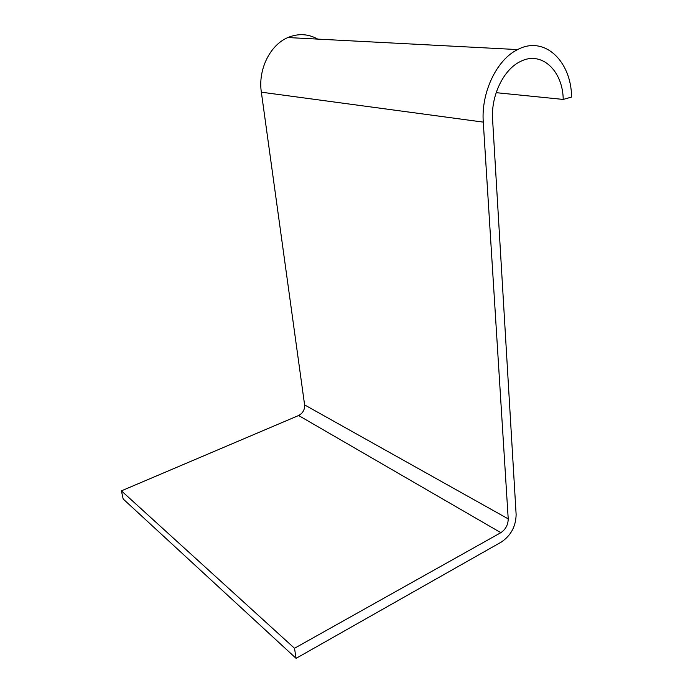 <?xml version="1.0" encoding="UTF-8"?>
<svg xmlns="http://www.w3.org/2000/svg" width="693" height="693" viewBox="0 0 693 693"><rect width="100%" height="100%" fill="white"/><g stroke="black" fill="none" stroke-linecap="round" stroke-linejoin="round"><path stroke-width="1.04" d="M294.508 648.276L500.848 532.674C505.647 529.409 508.108 524.809 508.22 518.884L483.281 122.115C481.003 92.619 496.708 59.598 517.636 49.584C544.386 35.222 571.292 61.088 571.586 97.055L563.218 99.428C562.863 70.816 541.64 50.528 520.59 61.426C503.655 69.179 490.843 95.66 492.593 119.473L516.129 514.501C515.887 526.273 510.992 535.429 501.463 541.969L296.084 658.35L294.508 648.276L121.414 490.852L298.614 415.514C302.832 413.236 304.833 409.702 304.608 404.903L261.348 92.178C257.891 69.724 269.941 45.01 287.898 37.543C298.259 33.255 308.203 33.775 317.74 39.111M296.084 658.35L123.172 498.995L121.414 490.852M563.218 99.428L496.153 92.671M500.848 532.674L298.614 415.514M483.281 122.115L261.348 92.178M508.22 518.884L304.608 404.903M517.636 49.584L287.898 37.543"/></g></svg>
